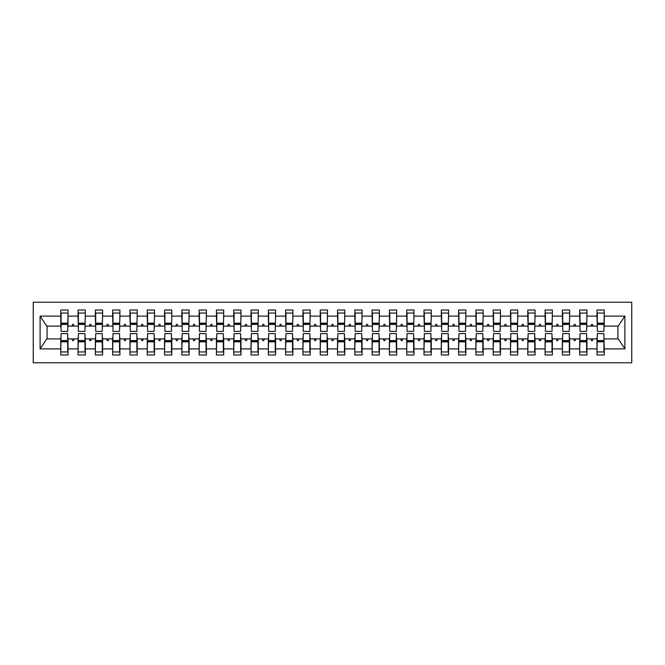 <?xml version="1.0" encoding="UTF-8"?>
<svg xmlns="http://www.w3.org/2000/svg" width="665" height="665" viewBox="0 0 665 665"><rect width="100%" height="100%" fill="white"/><g stroke="black" fill="none" stroke-linecap="round" stroke-linejoin="round"><path stroke-width="1" d="M33.25 362.774L631.75 362.774L631.75 302.226L33.25 302.226L33.25 362.774M597.328 336.307L596.979 338.901L586.946 338.901L586.605 336.307M603.903 328.693L604.244 326.099L618.259 326.099L624.901 316.108L624.901 348.892L604.244 348.892L604.244 354.985L596.979 354.985L596.979 338.901M604.244 326.099L604.244 310.015L596.979 310.015L596.979 316.108L586.946 316.108L586.605 328.693M597.328 328.693L596.979 316.108M580.03 336.307L579.681 338.901L569.647 338.901L569.307 336.307M596.979 348.892L586.946 348.892L586.946 354.985L579.681 354.985L579.681 338.901M586.946 316.108L586.946 310.015L579.681 310.015L579.681 316.108L569.647 316.108L569.307 328.693M580.03 328.693L579.681 316.108M562.731 336.307L562.382 338.901L552.357 338.901L552.008 336.307M579.681 348.892L569.647 348.892L569.647 354.985L562.382 354.985L562.382 338.901M569.647 316.108L569.647 310.015L562.382 310.015L562.382 316.108L552.357 316.108L552.008 328.693M562.731 328.693L562.382 316.108M545.433 336.307L545.092 338.901L535.059 338.901L534.71 336.307M562.382 348.892L552.357 348.892L552.357 354.985L545.092 354.985L545.092 338.901M552.357 316.108L552.357 310.015L545.092 310.015L545.092 316.108L535.059 316.108L534.71 328.693M545.433 328.693L545.092 316.108M528.135 336.307L527.794 338.901L517.761 338.901L517.412 336.307M545.092 348.892L535.059 348.892L535.059 354.985L527.794 354.985L527.794 338.901M535.059 316.108L535.059 310.015L527.794 310.015L527.794 316.108L517.761 316.108L517.412 328.693M528.135 328.693L527.794 316.108M510.836 336.307L510.496 338.901L500.462 338.901L500.113 336.307M527.794 348.892L517.761 348.892L517.761 354.985L510.496 354.985L510.496 338.901M517.761 316.108L517.761 310.015L510.496 310.015L510.496 316.108L500.462 316.108L500.113 328.693M510.836 328.693L510.496 316.108M493.538 336.307L493.197 338.901L483.164 338.901L482.815 336.307M510.496 348.892L500.462 348.892L500.462 354.985L493.197 354.985L493.197 338.901M500.462 316.108L500.462 310.015L493.197 310.015L493.197 316.108L483.164 316.108L482.815 328.693M493.538 328.693L493.197 316.108M476.24 336.307L475.899 338.901L465.866 338.901L465.517 336.307M493.197 348.892L483.164 348.892L483.164 354.985L475.899 354.985L475.899 338.901M483.164 316.108L483.164 310.015L475.899 310.015L475.899 316.108L465.866 316.108L465.517 328.693M476.24 328.693L475.899 316.108M458.95 336.307L458.601 338.901L448.567 338.901L448.218 336.307M475.899 348.892L465.866 348.892L465.866 354.985L458.601 354.985L458.601 338.901M465.866 316.108L465.866 310.015L458.601 310.015L458.601 316.108L448.567 316.108L448.218 328.693M458.95 328.693L458.601 316.108M441.651 336.307L441.302 338.901L431.269 338.901L430.92 336.307M458.601 348.892L448.567 348.892L448.567 354.985L441.302 354.985L441.302 338.901M448.567 316.108L448.567 310.015L441.302 310.015L441.302 316.108L431.269 316.108L430.92 328.693M441.651 328.693L441.302 316.108M424.353 336.307L424.004 338.901L413.971 338.901L413.63 336.307M441.302 348.892L431.269 348.892L431.269 354.985L424.004 354.985L424.004 338.901M431.269 316.108L431.269 310.015L424.004 310.015L424.004 316.108L413.971 316.108L413.63 328.693M424.353 328.693L424.004 316.108M407.055 336.307L406.706 338.901L396.673 338.901L396.332 336.307M424.004 348.892L413.971 348.892L413.971 354.985L406.706 354.985L406.706 338.901M413.971 316.108L413.971 310.015L406.706 310.015L406.706 316.108L396.673 316.108L396.332 328.693M407.055 328.693L406.706 316.108M389.757 336.307L389.407 338.901L379.374 338.901L379.033 336.307M406.706 348.892L396.673 348.892L396.673 354.985L389.407 354.985L389.407 338.901M396.673 316.108L396.673 310.015L389.407 310.015L389.407 316.108L379.374 316.108L379.033 328.693M389.757 328.693L389.407 316.108M372.458 336.307L372.109 338.901L362.076 338.901L361.735 336.307M389.407 348.892L379.374 348.892L379.374 354.985L372.109 354.985L372.109 338.901M379.374 316.108L379.374 310.015L372.109 310.015L372.109 316.108L362.076 316.108L361.735 328.693M372.458 328.693L372.109 316.108M355.16 336.307L354.811 338.901L344.778 338.901L344.437 336.307M372.109 348.892L362.076 348.892L362.076 354.985L354.811 354.985L354.811 338.901M362.076 316.108L362.076 310.015L354.811 310.015L354.811 316.108L344.778 316.108L344.437 328.693M355.16 328.693L354.811 316.108M337.862 336.307L337.512 338.901L327.488 338.901L327.138 336.307M354.811 348.892L344.778 348.892L344.778 354.985L337.512 354.985L337.512 338.901M344.778 316.108L344.778 310.015L337.512 310.015L337.512 316.108L327.488 316.108L327.138 328.693M337.862 328.693L337.512 316.108M320.563 336.307L320.222 338.901L310.189 338.901L309.84 336.307M337.512 348.892L327.488 348.892L327.488 354.985L320.222 354.985L320.222 338.901M327.488 316.108L327.488 310.015L320.222 310.015L320.222 316.108L310.189 316.108L309.84 328.693M320.563 328.693L320.222 316.108M303.265 336.307L302.924 338.901L292.891 338.901L292.542 336.307M320.222 348.892L310.189 348.892L310.189 354.985L302.924 354.985L302.924 338.901M310.189 316.108L310.189 310.015L302.924 310.015L302.924 316.108L292.891 316.108L292.542 328.693M303.265 328.693L302.924 316.108M285.967 336.307L285.626 338.901L275.593 338.901L275.244 336.307M302.924 348.892L292.891 348.892L292.891 354.985L285.626 354.985L285.626 338.901M292.891 316.108L292.891 310.015L285.626 310.015L285.626 316.108L275.593 316.108L275.244 328.693M285.967 328.693L285.626 316.108M268.668 336.307L268.328 338.901L258.294 338.901L257.945 336.307M285.626 348.892L275.593 348.892L275.593 354.985L268.328 354.985L268.328 338.901M275.593 316.108L275.593 310.015L268.328 310.015L268.328 316.108L258.294 316.108L257.945 328.693M268.668 328.693L268.328 316.108M251.37 336.307L251.029 338.901L240.996 338.901L240.647 336.307M268.328 348.892L258.294 348.892L258.294 354.985L251.029 354.985L251.029 338.901M258.294 316.108L258.294 310.015L251.029 310.015L251.029 316.108L240.996 316.108L240.647 328.693M251.37 328.693L251.029 316.108M234.08 336.307L233.731 338.901L223.698 338.901L223.349 336.307M251.029 348.892L240.996 348.892L240.996 354.985L233.731 354.985L233.731 338.901M240.996 316.108L240.996 310.015L233.731 310.015L233.731 316.108L223.698 316.108L223.349 328.693M234.08 328.693L233.731 316.108M216.782 336.307L216.433 338.901L206.399 338.901L206.05 336.307M233.731 348.892L223.698 348.892L223.698 354.985L216.433 354.985L216.433 338.901M223.698 316.108L223.698 310.015L216.433 310.015L216.433 316.108L206.399 316.108L206.05 328.693M216.782 328.693L216.433 316.108M199.483 336.307L199.134 338.901L189.101 338.901L188.76 336.307M216.433 348.892L206.399 348.892L206.399 354.985L199.134 354.985L199.134 338.901M206.399 316.108L206.399 310.015L199.134 310.015L199.134 316.108L189.101 316.108L188.76 328.693M199.483 328.693L199.134 316.108M182.185 336.307L181.836 338.901L171.803 338.901L171.462 336.307M199.134 348.892L189.101 348.892L189.101 354.985L181.836 354.985L181.836 338.901M189.101 316.108L189.101 310.015L181.836 310.015L181.836 316.108L171.803 316.108L171.462 328.693M182.185 328.693L181.836 316.108M164.887 336.307L164.538 338.901L154.504 338.901L154.164 336.307M181.836 348.892L171.803 348.892L171.803 354.985L164.538 354.985L164.538 338.901M171.803 316.108L171.803 310.015L164.538 310.015L164.538 316.108L154.504 316.108L154.164 328.693M164.887 328.693L164.538 316.108M147.588 336.307L147.239 338.901L137.206 338.901L136.865 336.307M164.538 348.892L154.504 348.892L154.504 354.985L147.239 354.985L147.239 338.901M154.504 316.108L154.504 310.015L147.239 310.015L147.239 316.108L137.206 316.108L136.865 328.693M147.588 328.693L147.239 316.108M130.29 336.307L129.941 338.901L119.908 338.901L119.567 336.307M147.239 348.892L137.206 348.892L137.206 354.985L129.941 354.985L129.941 338.901M137.206 316.108L137.206 310.015L129.941 310.015L129.941 316.108L119.908 316.108L119.567 328.693M130.29 328.693L129.941 316.108M112.992 336.307L112.643 338.901L102.618 338.901L102.269 336.307M129.941 348.892L119.908 348.892L119.908 354.985L112.643 354.985L112.643 338.901M119.908 316.108L119.908 310.015L112.643 310.015L112.643 316.108L102.618 316.108L102.269 328.693M112.992 328.693L112.643 316.108M95.694 336.307L95.353 338.901L85.32 338.901L84.97 336.307M112.643 348.892L102.618 348.892L102.618 354.985L95.353 354.985L95.353 338.901M102.618 316.108L102.618 310.015L95.353 310.015L95.353 316.108L85.32 316.108L84.97 328.693M95.694 328.693L95.353 316.108M78.395 336.307L78.054 338.901L68.021 338.901L68.021 354.985L60.756 354.985L60.756 338.901L46.741 338.901L40.1 348.892L40.1 316.108L46.741 326.099L60.756 326.099L60.756 316.108L40.1 316.108M95.353 348.892L85.32 348.892L85.32 354.985L78.054 354.985L78.054 338.901M85.32 316.108L85.32 310.015L78.054 310.015L78.054 316.108L68.021 316.108L68.021 310.015L60.756 310.015L60.756 316.108M78.395 328.693L78.054 316.108M61.097 336.307L60.756 338.901M60.756 326.099L61.097 328.693M603.903 336.307L604.244 348.892M586.946 348.892L586.946 338.901M569.647 348.892L569.647 338.901M552.357 348.892L552.357 338.901M535.059 348.892L535.059 338.901M517.761 348.892L517.761 338.901M500.462 348.892L500.462 338.901M483.164 348.892L483.164 338.901M465.866 348.892L465.866 338.901M448.567 348.892L448.567 338.901M431.269 348.892L431.269 338.901M413.971 348.892L413.971 338.901M396.673 348.892L396.673 338.901M379.374 348.892L379.374 338.901M362.076 348.892L362.076 338.901M344.778 348.892L344.778 338.901M327.488 348.892L327.488 338.901M310.189 348.892L310.189 338.901M292.891 348.892L292.891 338.901M275.593 348.892L275.593 338.901M258.294 348.892L258.294 338.901M240.996 348.892L240.996 338.901M223.698 348.892L223.698 338.901M206.399 348.892L206.399 338.901M189.101 348.892L189.101 338.901M171.803 348.892L171.803 338.901M154.504 348.892L154.504 338.901M137.206 348.892L137.206 338.901M119.908 348.892L119.908 338.901M102.618 348.892L102.618 338.901M85.32 348.892L85.32 338.901M624.901 316.108L604.244 316.108M78.054 348.892L68.021 348.892M60.756 348.892L40.1 348.892M590.902 326.099L593.03 326.099L592.399 324.37L591.534 324.37L590.902 326.099L586.946 326.099M596.979 326.099L593.03 326.099M590.902 338.901L591.534 340.63L592.399 340.63L593.03 338.901M573.604 326.099L575.732 326.099L575.1 324.37L574.236 324.37L573.604 326.099L569.647 326.099M579.681 326.099L575.732 326.099M573.604 338.901L574.236 340.63L575.1 340.63L575.732 338.901M556.306 326.099L558.434 326.099L557.802 324.37L556.938 324.37L556.306 326.099L552.357 326.099M562.382 326.099L558.434 326.099M556.306 338.901L556.938 340.63L557.802 340.63L558.434 338.901M539.007 326.099L541.135 326.099L540.504 324.37L539.639 324.37L539.007 326.099L535.059 326.099M545.092 326.099L541.135 326.099M539.007 338.901L539.639 340.63L540.504 340.63L541.135 338.901M521.709 326.099L523.837 326.099L523.205 324.37L522.341 324.37L521.709 326.099L517.761 326.099M527.794 326.099L523.837 326.099M521.709 338.901L522.341 340.63L523.205 340.63L523.837 338.901M504.411 326.099L506.539 326.099L505.907 324.37L505.043 324.37L504.411 326.099L500.462 326.099M510.496 326.099L506.539 326.099M504.411 338.901L505.043 340.63L505.907 340.63L506.539 338.901M487.121 326.099L489.24 326.099L488.609 324.37L487.744 324.37L487.121 326.099L483.164 326.099M493.197 326.099L489.24 326.099M487.121 338.901L487.744 340.63L488.609 340.63L489.24 338.901M469.823 326.099L471.942 326.099L471.31 324.37L470.446 324.37L469.823 326.099L465.866 326.099M475.899 326.099L471.942 326.099M469.823 338.901L470.446 340.63L471.31 340.63L471.942 338.901M452.524 326.099L454.644 326.099L454.012 324.37L453.148 324.37L452.524 326.099L448.567 326.099M458.601 326.099L454.644 326.099M452.524 338.901L453.148 340.63L454.012 340.63L454.644 338.901M435.226 326.099L437.346 326.099L436.722 324.37L435.858 324.37L435.226 326.099L431.269 326.099M441.302 326.099L437.346 326.099M435.226 338.901L435.858 340.63L436.722 340.63L437.346 338.901M417.928 326.099L420.047 326.099L419.424 324.37L418.559 324.37L417.928 326.099L413.971 326.099M424.004 326.099L420.047 326.099M417.928 338.901L418.559 340.63L419.424 340.63L420.047 338.901M400.629 326.099L402.749 326.099L402.125 324.37L401.261 324.37L400.629 326.099L396.673 326.099M406.706 326.099L402.749 326.099M400.629 338.901L401.261 340.63L402.125 340.63L402.749 338.901M383.331 326.099L385.459 326.099L384.827 324.37L383.963 324.37L383.331 326.099L379.374 326.099M389.407 326.099L385.459 326.099M383.331 338.901L383.963 340.63L384.827 340.63L385.459 338.901M366.033 326.099L368.161 326.099L367.529 324.37L366.664 324.37L366.033 326.099L362.076 326.099M372.109 326.099L368.161 326.099M366.033 338.901L366.664 340.63L367.529 340.63L368.161 338.901M348.734 326.099L350.862 326.099L350.231 324.37L349.366 324.37L348.734 326.099L344.778 326.099M354.811 326.099L350.862 326.099M348.734 338.901L349.366 340.63L350.231 340.63L350.862 338.901M331.436 326.099L333.564 326.099L332.932 324.37L332.068 324.37L331.436 326.099L327.488 326.099M337.512 326.099L333.564 326.099M331.436 338.901L332.068 340.63L332.932 340.63L333.564 338.901M314.138 326.099L316.266 326.099L315.634 324.37L314.769 324.37L314.138 326.099L310.189 326.099M320.222 326.099L316.266 326.099M314.138 338.901L314.769 340.63L315.634 340.63L316.266 338.901M296.839 326.099L298.967 326.099L298.336 324.37L297.471 324.37L296.839 326.099L292.891 326.099M302.924 326.099L298.967 326.099M296.839 338.901L297.471 340.63L298.336 340.63L298.967 338.901M279.541 326.099L281.669 326.099L281.037 324.37L280.173 324.37L279.541 326.099L275.593 326.099M285.626 326.099L281.669 326.099M279.541 338.901L280.173 340.63L281.037 340.63L281.669 338.901M262.251 326.099L264.371 326.099L263.739 324.37L262.875 324.37L262.251 326.099L258.294 326.099M268.328 326.099L264.371 326.099M262.251 338.901L262.875 340.63L263.739 340.63L264.371 338.901M244.953 326.099L247.072 326.099L246.441 324.37L245.576 324.37L244.953 326.099L240.996 326.099M251.029 326.099L247.072 326.099M244.953 338.901L245.576 340.63L246.441 340.63L247.072 338.901M227.654 326.099L229.774 326.099L229.142 324.37L228.278 324.37L227.654 326.099L223.698 326.099M233.731 326.099L229.774 326.099M227.654 338.901L228.278 340.63L229.142 340.63L229.774 338.901M210.356 326.099L212.476 326.099L211.852 324.37L210.988 324.37L210.356 326.099L206.399 326.099M216.433 326.099L212.476 326.099M210.356 338.901L210.988 340.63L211.852 340.63L212.476 338.901M193.058 326.099L195.178 326.099L194.554 324.37L193.69 324.37L193.058 326.099L189.101 326.099M199.134 326.099L195.178 326.099M193.058 338.901L193.69 340.63L194.554 340.63L195.178 338.901M175.76 326.099L177.879 326.099L177.256 324.37L176.391 324.37L175.76 326.099L171.803 326.099M181.836 326.099L177.879 326.099M175.76 338.901L176.391 340.63L177.256 340.63L177.879 338.901M158.461 326.099L160.589 326.099L159.957 324.37L159.093 324.37L158.461 326.099L154.504 326.099M164.538 326.099L160.589 326.099M158.461 338.901L159.093 340.63L159.957 340.63L160.589 338.901M141.163 326.099L143.291 326.099L142.659 324.37L141.795 324.37L141.163 326.099L137.206 326.099M147.239 326.099L143.291 326.099M141.163 338.901L141.795 340.63L142.659 340.63L143.291 338.901M123.865 326.099L125.993 326.099L125.361 324.37L124.496 324.37L123.865 326.099L119.908 326.099M129.941 326.099L125.993 326.099M123.865 338.901L124.496 340.63L125.361 340.63L125.993 338.901M106.566 326.099L108.694 326.099L108.062 324.37L107.198 324.37L106.566 326.099L102.618 326.099M112.643 326.099L108.694 326.099M106.566 338.901L107.198 340.63L108.062 340.63L108.694 338.901M89.268 326.099L91.396 326.099L90.764 324.37L89.9 324.37L89.268 326.099L85.32 326.099M95.353 326.099L91.396 326.099M89.268 338.901L89.9 340.63L90.764 340.63L91.396 338.901M71.97 326.099L74.098 326.099L73.466 324.37L72.601 324.37L71.97 326.099L68.021 326.099L68.021 316.108M78.054 326.099L74.098 326.099M71.97 338.901L72.601 340.63L73.466 340.63L74.098 338.901M67.672 336.307L68.021 338.901M68.021 326.099L67.672 328.693M624.901 348.892L618.259 338.901L604.244 338.901M47.09 326.099L47.09 338.901M617.91 338.901L617.91 326.099M61.097 324.454L61.097 313.04L68.021 313.04L67.672 331.378L61.097 331.378L61.097 324.454L67.672 324.454M67.672 340.547L67.672 351.96L60.756 351.96L61.097 333.622L67.672 333.622L67.672 340.547L61.097 340.547M78.395 324.454L78.395 313.04L85.32 313.04L84.97 331.378L78.395 331.378L78.395 324.454L84.97 324.454M84.97 340.547L84.97 351.96L78.054 351.96L78.395 333.622L84.97 333.622L84.97 340.547L78.395 340.547M95.694 324.454L95.694 313.04L102.618 313.04L102.269 331.378L95.694 331.378L95.694 324.454L102.269 324.454M102.269 340.547L102.269 351.96L95.353 351.96L95.694 333.622L102.269 333.622L102.269 340.547L95.694 340.547M112.992 324.454L112.992 313.04L119.908 313.04L119.567 331.378L112.992 331.378L112.992 324.454L119.567 324.454M119.567 340.547L119.567 351.96L112.643 351.96L112.992 333.622L119.567 333.622L119.567 340.547L112.992 340.547M130.29 324.454L130.29 313.04L137.206 313.04L136.865 331.378L130.29 331.378L130.29 324.454L136.865 324.454M136.865 340.547L136.865 351.96L129.941 351.96L130.29 333.622L136.865 333.622L136.865 340.547L130.29 340.547M147.588 324.454L147.588 313.04L154.504 313.04L154.164 331.378L147.588 331.378L147.588 324.454L154.164 324.454M154.164 340.547L154.164 351.96L147.239 351.96L147.588 333.622L154.164 333.622L154.164 340.547L147.588 340.547M164.887 324.454L164.887 313.04L171.803 313.04L171.462 331.378L164.887 331.378L164.887 324.454L171.462 324.454M171.462 340.547L171.462 351.96L164.538 351.96L164.887 333.622L171.462 333.622L171.462 340.547L164.887 340.547M182.185 324.454L182.185 313.04L189.101 313.04L188.76 331.378L182.185 331.378L182.185 324.454L188.76 324.454M188.76 340.547L188.76 351.96L181.836 351.96L182.185 333.622L188.76 333.622L188.76 340.547L182.185 340.547M199.483 324.454L199.483 313.04L206.399 313.04L206.05 331.378L199.483 331.378L199.483 324.454L206.05 324.454M206.05 340.547L206.05 351.96L199.134 351.96L199.483 333.622L206.05 333.622L206.05 340.547L199.483 340.547M216.782 324.454L216.782 313.04L223.698 313.04L223.349 331.378L216.782 331.378L216.782 324.454L223.349 324.454M223.349 340.547L223.349 351.96L216.433 351.96L216.782 333.622L223.349 333.622L223.349 340.547L216.782 340.547M234.08 324.454L234.08 313.04L240.996 313.04L240.647 331.378L234.08 331.378L234.08 324.454L240.647 324.454M240.647 340.547L240.647 351.96L233.731 351.96L234.08 333.622L240.647 333.622L240.647 340.547L234.08 340.547M251.37 324.454L251.37 313.04L258.294 313.04L257.945 331.378L251.37 331.378L251.37 324.454L257.945 324.454M257.945 340.547L257.945 351.96L251.029 351.96L251.37 333.622L257.945 333.622L257.945 340.547L251.37 340.547M268.668 324.454L268.668 313.04L275.593 313.04L275.244 331.378L268.668 331.378L268.668 324.454L275.244 324.454M275.244 340.547L275.244 351.96L268.328 351.96L268.668 333.622L275.244 333.622L275.244 340.547L268.668 340.547M285.967 324.454L285.967 313.04L292.891 313.04L292.542 331.378L285.967 331.378L285.967 324.454L292.542 324.454M292.542 340.547L292.542 351.96L285.626 351.96L285.967 333.622L292.542 333.622L292.542 340.547L285.967 340.547M303.265 324.454L303.265 313.04L310.189 313.04L309.84 331.378L303.265 331.378L303.265 324.454L309.84 324.454M309.84 340.547L309.84 351.96L302.924 351.96L303.265 333.622L309.84 333.622L309.84 340.547L303.265 340.547M320.563 324.454L320.563 313.04L327.488 313.04L327.138 331.378L320.563 331.378L320.563 324.454L327.138 324.454M327.138 340.547L327.138 351.96L320.222 351.96L320.563 333.622L327.138 333.622L327.138 340.547L320.563 340.547M337.862 324.454L337.862 313.04L344.778 313.04L344.437 331.378L337.862 331.378L337.862 324.454L344.437 324.454M344.437 340.547L344.437 351.96L337.512 351.96L337.862 333.622L344.437 333.622L344.437 340.547L337.862 340.547M355.16 324.454L355.16 313.04L362.076 313.04L361.735 331.378L355.16 331.378L355.16 324.454L361.735 324.454M361.735 340.547L361.735 351.96L354.811 351.96L355.16 333.622L361.735 333.622L361.735 340.547L355.16 340.547M372.458 324.454L372.458 313.04L379.374 313.04L379.033 331.378L372.458 331.378L372.458 324.454L379.033 324.454M379.033 340.547L379.033 351.96L372.109 351.96L372.458 333.622L379.033 333.622L379.033 340.547L372.458 340.547M389.757 324.454L389.757 313.04L396.673 313.04L396.332 331.378L389.757 331.378L389.757 324.454L396.332 324.454M396.332 340.547L396.332 351.96L389.407 351.96L389.757 333.622L396.332 333.622L396.332 340.547L389.757 340.547M407.055 324.454L407.055 313.04L413.971 313.04L413.63 331.378L407.055 331.378L407.055 324.454L413.63 324.454M413.63 340.547L413.63 351.96L406.706 351.96L407.055 333.622L413.63 333.622L413.63 340.547L407.055 340.547M424.353 324.454L424.353 313.04L431.269 313.04L430.92 331.378L424.353 331.378L424.353 324.454L430.92 324.454M430.92 340.547L430.92 351.96L424.004 351.96L424.353 333.622L430.92 333.622L430.92 340.547L424.353 340.547M441.651 324.454L441.651 313.04L448.567 313.04L448.218 331.378L441.651 331.378L441.651 324.454L448.218 324.454M448.218 340.547L448.218 351.96L441.302 351.96L441.651 333.622L448.218 333.622L448.218 340.547L441.651 340.547M458.95 324.454L458.95 313.04L465.866 313.04L465.517 331.378L458.95 331.378L458.95 324.454L465.517 324.454M465.517 340.547L465.517 351.96L458.601 351.96L458.95 333.622L465.517 333.622L465.517 340.547L458.95 340.547M476.24 324.454L476.24 313.04L483.164 313.04L482.815 331.378L476.24 331.378L476.24 324.454L482.815 324.454M482.815 340.547L482.815 351.96L475.899 351.96L476.24 333.622L482.815 333.622L482.815 340.547L476.24 340.547M493.538 324.454L493.538 313.04L500.462 313.04L500.113 331.378L493.538 331.378L493.538 324.454L500.113 324.454M500.113 340.547L500.113 351.96L493.197 351.96L493.538 333.622L500.113 333.622L500.113 340.547L493.538 340.547M510.836 324.454L510.836 313.04L517.761 313.04L517.412 331.378L510.836 331.378L510.836 324.454L517.412 324.454M517.412 340.547L517.412 351.96L510.496 351.96L510.836 333.622L517.412 333.622L517.412 340.547L510.836 340.547M528.135 324.454L528.135 313.04L535.059 313.04L534.71 331.378L528.135 331.378L528.135 324.454L534.71 324.454M534.71 340.547L534.71 351.96L527.794 351.96L528.135 333.622L534.71 333.622L534.71 340.547L528.135 340.547M545.433 324.454L545.433 313.04L552.357 313.04L552.008 331.378L545.433 331.378L545.433 324.454L552.008 324.454M552.008 340.547L552.008 351.96L545.092 351.96L545.433 333.622L552.008 333.622L552.008 340.547L545.433 340.547M562.731 324.454L562.731 313.04L569.647 313.04L569.307 331.378L562.731 331.378L562.731 324.454L569.307 324.454M569.307 340.547L569.307 351.96L562.382 351.96L562.731 333.622L569.307 333.622L569.307 340.547L562.731 340.547M580.03 324.454L580.03 313.04L586.946 313.04L586.605 331.378L580.03 331.378L580.03 324.454L586.605 324.454M586.605 340.547L586.605 351.96L579.681 351.96L580.03 333.622L586.605 333.622L586.605 340.547L580.03 340.547M597.328 324.454L597.328 313.04L604.244 313.04L603.903 331.378L597.328 331.378L597.328 324.454L603.903 324.454M603.903 340.547L603.903 351.96L596.979 351.96L597.328 333.622L603.903 333.622L603.903 340.547L597.328 340.547M67.672 341.577L61.097 341.577M61.097 323.423L67.672 323.423M78.395 323.423L84.97 323.423M95.694 323.423L102.269 323.423M112.992 323.423L119.567 323.423M130.29 323.423L136.865 323.423M84.97 341.577L78.395 341.577M102.269 341.577L95.694 341.577M119.567 341.577L112.992 341.577M136.865 341.577L130.29 341.577M147.588 323.423L154.164 323.423M154.164 341.577L147.588 341.577M164.887 323.423L171.462 323.423M171.462 341.577L164.887 341.577M182.185 323.423L188.76 323.423M188.76 341.577L182.185 341.577M199.483 323.423L206.05 323.423M206.05 341.577L199.483 341.577M216.782 323.423L223.349 323.423M223.349 341.577L216.782 341.577M234.08 323.423L240.647 323.423M240.647 341.577L234.08 341.577M251.37 323.423L257.945 323.423M257.945 341.577L251.37 341.577M268.668 323.423L275.244 323.423M275.244 341.577L268.668 341.577M285.967 323.423L292.542 323.423M292.542 341.577L285.967 341.577M303.265 323.423L309.84 323.423M309.84 341.577L303.265 341.577M320.563 323.423L327.138 323.423M327.138 341.577L320.563 341.577M337.862 323.423L344.437 323.423M344.437 341.577L337.862 341.577M355.16 323.423L361.735 323.423M361.735 341.577L355.16 341.577M372.458 323.423L379.033 323.423M379.033 341.577L372.458 341.577M389.757 323.423L396.332 323.423M396.332 341.577L389.757 341.577M407.055 323.423L413.63 323.423M413.63 341.577L407.055 341.577M424.353 323.423L430.92 323.423M430.92 341.577L424.353 341.577M441.651 323.423L448.218 323.423M448.218 341.577L441.651 341.577M458.95 323.423L465.517 323.423M465.517 341.577L458.95 341.577M476.24 323.423L482.815 323.423M482.815 341.577L476.24 341.577M493.538 323.423L500.113 323.423M500.113 341.577L493.538 341.577M510.836 323.423L517.412 323.423M517.412 341.577L510.836 341.577M528.135 323.423L534.71 323.423M534.71 341.577L528.135 341.577M545.433 323.423L552.008 323.423M552.008 341.577L545.433 341.577M562.731 323.423L569.307 323.423M569.307 341.577L562.731 341.577M580.03 323.423L586.605 323.423M586.605 341.577L580.03 341.577M597.328 323.423L603.903 323.423M603.903 341.577L597.328 341.577M67.672 341.843L61.097 341.843M61.097 323.157L67.672 323.157M78.395 323.157L84.97 323.157M95.694 323.157L102.269 323.157M112.992 323.157L119.567 323.157M130.29 323.157L136.865 323.157M84.97 341.843L78.395 341.843M102.269 341.843L95.694 341.843M119.567 341.843L112.992 341.843M136.865 341.843L130.29 341.843M147.588 323.157L154.164 323.157M154.164 341.843L147.588 341.843M164.887 323.157L171.462 323.157M171.462 341.843L164.887 341.843M182.185 323.157L188.76 323.157M188.76 341.843L182.185 341.843M199.483 323.157L206.05 323.157M206.05 341.843L199.483 341.843M216.782 323.157L223.349 323.157M223.349 341.843L216.782 341.843M234.08 323.157L240.647 323.157M240.647 341.843L234.08 341.843M251.37 323.157L257.945 323.157M257.945 341.843L251.37 341.843M268.668 323.157L275.244 323.157M275.244 341.843L268.668 341.843M285.967 323.157L292.542 323.157M292.542 341.843L285.967 341.843M303.265 323.157L309.84 323.157M309.84 341.843L303.265 341.843M320.563 323.157L327.138 323.157M327.138 341.843L320.563 341.843M337.862 323.157L344.437 323.157M344.437 341.843L337.862 341.843M355.16 323.157L361.735 323.157M361.735 341.843L355.16 341.843M372.458 323.157L379.033 323.157M379.033 341.843L372.458 341.843M389.757 323.157L396.332 323.157M396.332 341.843L389.757 341.843M407.055 323.157L413.63 323.157M413.63 341.843L407.055 341.843M424.353 323.157L430.92 323.157M430.92 341.843L424.353 341.843M441.651 323.157L448.218 323.157M448.218 341.843L441.651 341.843M458.95 323.157L465.517 323.157M465.517 341.843L458.95 341.843M476.24 323.157L482.815 323.157M482.815 341.843L476.24 341.843M493.538 323.157L500.113 323.157M500.113 341.843L493.538 341.843M510.836 323.157L517.412 323.157M517.412 341.843L510.836 341.843M528.135 323.157L534.71 323.157M534.71 341.843L528.135 341.843M545.433 323.157L552.008 323.157M552.008 341.843L545.433 341.843M562.731 323.157L569.307 323.157M569.307 341.843L562.731 341.843M580.03 323.157L586.605 323.157M586.605 341.843L580.03 341.843M597.328 323.157L603.903 323.157M603.903 341.843L597.328 341.843"/></g></svg>
